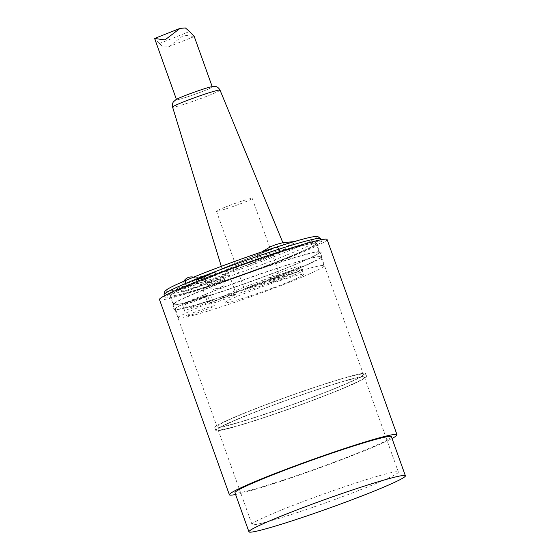 <?xml version="1.0" encoding="UTF-8"?>
<svg xmlns="http://www.w3.org/2000/svg" width="560" height="560" viewBox="0 0 560 560"><rect width="100%" height="100%" fill="white"/><g stroke="black" fill="none" stroke-linecap="round" stroke-linejoin="round"><path stroke-width="0.42" stroke-dasharray="2.8 2.1" d="M263.102 522.886A77.742 4.466 160.3 0 0 346.087 495.313A77.742 4.466 160.3 0 0 398.363 472.024A77.742 4.466 160.3 0 0 323.666 494.025A77.742 4.466 160.3 0 0 251.979 524.433A77.742 4.466 160.3 0 0 263.102 522.886M229.145 428.057A77.742 4.466 160.3 0 0 312.13 400.484A77.742 4.466 160.3 0 0 364.413 377.195A77.742 4.466 160.3 0 0 289.716 399.196A77.742 4.466 160.3 0 0 218.022 429.604A77.742 4.466 160.3 0 0 229.145 428.057M227.248 428.806A80.115 4.599 160.3 0 0 312.774 400.393A80.115 4.599 160.3 0 0 366.646 376.39A80.115 4.599 160.3 0 0 289.667 399.07A80.115 4.599 160.3 0 0 215.789 430.409A80.115 4.599 160.3 0 0 227.248 428.806M391.412 436.751A83.083 4.767 -19.7 0 1 335.538 461.643A83.083 4.767 -19.7 0 1 246.855 491.106A83.083 4.767 -19.7 0 1 234.969 492.765M168.686 46.725L194.257 36.568L183.918 35.119L168.686 46.725L163.422 47.04L159.271 43.547L154.609 38.486M203.889 90.902A18.991 1.092 160.3 0 0 212.289 86.898A18.991 1.092 160.3 0 0 194.04 92.274A18.991 1.092 160.3 0 0 176.526 99.701A18.991 1.092 160.3 0 0 185.899 97.356A18.991 1.092 160.3 0 0 203.889 90.902M224.868 207.263A18.991 1.092 -19.7 0 1 242.858 200.809A18.991 1.092 -19.7 0 1 252.231 198.464A18.991 1.092 -19.7 0 1 234.717 205.891A18.991 1.092 -19.7 0 1 216.475 211.267A18.991 1.092 -19.7 0 1 224.868 207.263M237.713 264.852A33.271 1.911 160.3 0 0 222.999 271.859A33.271 1.911 160.3 0 0 254.968 262.444A33.271 1.911 160.3 0 0 285.649 249.424A33.271 1.911 160.3 0 0 269.192 253.561A33.271 1.911 160.3 0 0 237.713 264.852M241.57 288.211A41.545 2.387 -19.7 0 1 280.924 274.092A41.545 2.387 -19.7 0 1 301.427 268.954A41.545 2.387 -19.7 0 1 263.116 285.201A41.545 2.387 -19.7 0 1 223.202 296.961A41.545 2.387 -19.7 0 1 241.57 288.211M252.833 285.362A18.991 1.092 160.3 0 0 244.433 289.359A18.991 1.092 160.3 0 0 262.682 283.983A18.991 1.092 160.3 0 0 280.196 276.556A18.991 1.092 160.3 0 0 270.823 278.908A18.991 1.092 160.3 0 0 252.833 285.362M293.531 269.605A17.213 0.987 -19.7 0 1 271.201 277.235A17.213 0.987 -19.7 0 1 268.786 277.627A17.213 0.987 -19.7 0 1 268.737 277.585A17.213 0.987 -19.7 0 1 284.606 270.851A17.213 0.987 -19.7 0 1 301.147 265.979A17.213 0.987 -19.7 0 1 301.133 266.042A17.213 0.987 -19.7 0 1 293.531 269.605M273.728 278.628A14.987 0.861 -19.7 0 1 271.621 278.964A14.987 0.861 -19.7 0 1 285.397 273.063A14.987 0.861 -19.7 0 1 299.789 268.877A14.987 0.861 -19.7 0 1 289.331 273.455A14.987 0.861 -19.7 0 1 273.728 278.628M287.07 246.148A20.769 1.19 160.3 0 0 296.016 241.682A20.769 1.19 160.3 0 0 276.297 247.646A20.769 1.19 160.3 0 0 257.278 255.549A20.769 1.19 160.3 0 0 266.231 253.575A20.769 1.19 160.3 0 0 287.07 246.148M196.903 287.476A8.904 0.511 160.3 0 0 200.837 285.635A8.904 0.511 160.3 0 0 200.844 285.6A8.904 0.511 160.3 0 0 196.448 286.706A8.904 0.511 160.3 0 0 188.02 289.73A8.904 0.511 160.3 0 0 184.079 291.606A8.904 0.511 160.3 0 0 184.107 291.627A8.904 0.511 160.3 0 0 196.903 287.476M192.528 306.838A11.872 0.679 160.3 0 0 187.278 309.337A11.872 0.679 160.3 0 0 198.681 305.977A11.872 0.679 160.3 0 0 209.629 301.336A11.872 0.679 160.3 0 0 203.77 302.806A11.872 0.679 160.3 0 0 192.528 306.838M190.533 301.259A11.872 0.679 -19.7 0 1 201.775 297.227A11.872 0.679 -19.7 0 1 207.634 295.757A11.872 0.679 -19.7 0 1 196.686 300.398A11.872 0.679 -19.7 0 1 185.283 303.758A11.872 0.679 -19.7 0 1 190.533 301.259M210.378 276.269L210.504 276.619L216.146 275.177L199.164 281.932L193.522 283.374A83.083 4.767 160.3 0 0 186.585 286.272L186.424 285.817M193.522 283.374L193.375 282.968M206.052 281.33L204.057 275.751L195.699 277.879L197.701 283.458L206.052 281.33L197.701 283.458M211.75 283.598A8.904 0.511 160.3 0 0 207.865 285.453A8.904 0.511 160.3 0 0 207.872 285.467A8.904 0.511 160.3 0 0 216.419 282.94A8.904 0.511 160.3 0 0 224.623 279.468A8.904 0.511 160.3 0 0 224.623 279.454A8.904 0.511 160.3 0 0 220.206 280.567A8.904 0.511 160.3 0 0 211.75 283.598M210.749 280.812A8.904 0.511 -19.7 0 1 219.205 277.774A8.904 0.511 -19.7 0 1 223.629 276.668A8.904 0.511 -19.7 0 1 215.418 280.147A8.904 0.511 -19.7 0 1 206.864 282.667A8.904 0.511 -19.7 0 1 210.749 280.812M279.86 251.594L279.993 251.958L275.009 253.939A77.742 4.466 160.3 0 0 274.547 254.086L279.832 251.986A83.083 4.767 160.3 0 0 210.504 276.619M209.755 274.533L215.145 272.391L209.503 273.826M199.164 281.932L198.758 280.812M216.146 275.177L215.145 272.391M215.243 288.799L223.832 286.041L218.358 288.351L212.66 290.045L215.243 288.799M275.093 247.499L220.591 269.178L222.586 274.757L273.987 254.31A77.154 4.431 160.3 0 0 213.556 275.842A77.154 4.431 160.3 0 0 196.511 282.611A77.154 4.431 160.3 0 0 170.646 295.533A77.154 4.431 160.3 0 0 208.726 285.992A77.154 4.431 160.3 0 0 281.806 259.77A77.154 4.431 160.3 0 0 315.917 243.516A77.154 4.431 160.3 0 0 274.449 254.163L222.586 274.757M316.477 243.32A77.742 4.466 160.3 0 1 264.201 266.609A77.742 4.466 160.3 0 1 181.216 294.182A77.742 4.466 160.3 0 1 170.093 295.736A77.742 4.466 160.3 0 1 196.21 282.688A77.742 4.466 160.3 0 1 213.248 275.919A77.742 4.466 160.3 0 1 274.547 254.086L273.987 254.31A77.154 4.431 160.3 0 1 274.449 254.163L275.009 253.939A77.742 4.466 160.3 0 1 316.477 243.32L319.606 252.056A77.742 4.466 160.3 0 0 319.095 251.769A77.742 4.466 160.3 0 0 207.599 288.092A77.742 4.466 160.3 0 0 173.432 303.926A77.742 4.466 160.3 0 0 173.222 304.472A77.742 4.466 160.3 0 0 184.345 302.925A77.742 4.466 160.3 0 0 267.33 275.345A77.742 4.466 160.3 0 0 319.606 252.056M195.699 277.879L204.057 275.751M203.959 275.786L205.961 281.365M220.591 269.178L275.779 247.317M186.585 286.272L186.536 286.279A83.083 4.767 160.3 0 0 165.06 297.535A83.083 4.767 160.3 0 0 244.895 274.015A83.083 4.767 160.3 0 0 321.51 241.514A83.083 4.767 160.3 0 0 279.993 251.958M186.536 286.279L186.375 285.838M284.998 268.695A77.154 4.431 -19.7 0 1 211.925 294.917A77.154 4.431 -19.7 0 1 173.845 304.458A77.154 4.431 -19.7 0 1 173.943 304.059A77.154 4.431 -19.7 0 1 244.986 274.281A77.154 4.431 -19.7 0 1 318.787 252.203A77.154 4.431 -19.7 0 1 319.116 252.441A77.154 4.431 -19.7 0 1 284.998 268.695M286.601 273.161A77.154 4.431 160.3 0 0 320.614 257.299A77.154 4.431 160.3 0 0 320.712 256.907A77.154 4.431 160.3 0 0 246.582 278.74A77.154 4.431 160.3 0 0 175.441 308.917A77.154 4.431 160.3 0 0 175.77 309.162A77.154 4.431 160.3 0 0 286.601 273.161M289.793 282.086A77.154 4.431 160.3 0 0 323.911 265.832A77.154 4.431 160.3 0 0 249.781 287.665A77.154 4.431 160.3 0 0 178.64 317.842A77.154 4.431 160.3 0 0 216.72 308.301A77.154 4.431 160.3 0 0 289.793 282.086M275.24 247.471A80.115 4.599 160.3 0 1 305.165 243.761A80.115 4.599 160.3 0 1 195.307 284.221A80.115 4.599 160.3 0 1 186.067 280.315L186.123 280.301M207.837 281.54A14.84 0.854 160.3 0 0 201.278 284.669A14.84 0.854 160.3 0 0 215.53 280.469A14.84 0.854 160.3 0 0 229.215 274.666A14.84 0.854 160.3 0 0 221.893 276.5A14.84 0.854 160.3 0 0 207.837 281.54M214.83 301.063A14.84 0.854 -19.7 0 1 228.879 296.023A14.84 0.854 -19.7 0 1 236.201 294.189A14.84 0.854 -19.7 0 1 222.523 299.992A14.84 0.854 -19.7 0 1 208.264 304.192A14.84 0.854 -19.7 0 1 214.83 301.063M243.572 293.79A41.545 2.387 -19.7 0 1 282.919 279.671A41.545 2.387 -19.7 0 1 303.422 274.533A41.545 2.387 -19.7 0 1 265.118 290.78A41.545 2.387 -19.7 0 1 225.197 302.54A41.545 2.387 -19.7 0 1 243.572 293.79M197.869 281.148A14.84 0.854 -19.7 0 1 176.533 288.064A14.84 0.854 -19.7 0 1 190.176 282.226A14.84 0.854 -19.7 0 1 204.428 278.075A14.84 0.854 -19.7 0 1 197.869 281.148M189.049 301.637A14.84 0.854 160.3 0 0 182.49 304.759A14.84 0.854 160.3 0 0 196.742 300.559A14.84 0.854 160.3 0 0 210.427 294.756A14.84 0.854 160.3 0 0 203.105 296.59A14.84 0.854 160.3 0 0 189.049 301.637M193.046 312.788A14.84 0.854 -19.7 0 1 207.095 307.748A14.84 0.854 -19.7 0 1 214.417 305.914A14.84 0.854 -19.7 0 1 200.739 311.717A14.84 0.854 -19.7 0 1 186.48 315.917A14.84 0.854 -19.7 0 1 193.046 312.788M295.281 274.484A17.213 0.987 -19.7 0 1 278.978 280.336A17.213 0.987 -19.7 0 1 270.487 282.464A17.213 0.987 -19.7 0 1 286.356 275.73A17.213 0.987 -19.7 0 1 302.89 270.858A17.213 0.987 -19.7 0 1 295.281 274.484M235.585 494.494A89.019 5.11 160.3 0 0 242.116 492.989A89.019 5.11 160.3 0 0 322.063 466.991A89.019 5.11 160.3 0 0 392.028 438.48M159.474 299.537A89.019 5.11 160.3 0 0 172.207 297.759A89.019 5.11 160.3 0 0 267.232 266.182A89.019 5.11 160.3 0 0 327.096 239.519M226.254 426.02A80.115 4.599 160.3 0 0 311.773 397.607A80.115 4.599 160.3 0 0 365.652 373.604A80.115 4.599 160.3 0 0 288.673 396.284A80.115 4.599 160.3 0 0 214.788 427.616A80.115 4.599 160.3 0 0 226.254 426.02M228.151 425.264A77.742 4.466 160.3 0 0 311.136 397.691A77.742 4.466 160.3 0 0 363.412 374.402A77.742 4.466 160.3 0 0 288.715 396.41A77.742 4.466 160.3 0 0 217.028 426.818A77.742 4.466 160.3 0 0 228.151 425.264M186.074 307.755A77.742 4.466 160.3 0 0 265.531 281.498A77.742 4.466 160.3 0 0 321.125 257.439A77.742 4.466 160.3 0 0 321.335 256.893A77.742 4.466 160.3 0 0 282.968 266.504A77.742 4.466 160.3 0 0 209.328 292.922A77.742 4.466 160.3 0 0 174.951 309.302A77.742 4.466 160.3 0 0 175.462 309.589A77.742 4.466 160.3 0 0 186.074 307.755M159.271 43.547L189.595 31.5M220.024 90.125A25.193 1.449 -19.7 0 1 196.798 99.981A25.193 1.449 -19.7 0 1 172.592 107.107M209.79 87.192A19.264 1.106 160.3 0 0 178.388 98.469A19.264 1.106 160.3 0 0 195.048 94.248A19.264 1.106 160.3 0 0 209.79 87.192M187.019 286.937A8.904 0.511 160.3 0 0 183.085 288.813A8.904 0.511 160.3 0 0 191.632 286.293A8.904 0.511 160.3 0 0 199.843 282.814A8.904 0.511 160.3 0 0 195.447 283.913A8.904 0.511 160.3 0 0 187.019 286.937M320.509 238.728A83.083 4.767 -19.7 0 1 243.894 271.229A83.083 4.767 -19.7 0 1 164.066 294.742M218.022 429.604L251.979 524.433M364.413 377.195L398.363 472.024M221.312 266.35L222.999 271.859M282.863 242.676L285.649 249.424M216.475 211.267L244.433 289.359M252.231 198.464L280.196 276.556M299.789 268.877L301.133 266.042M271.621 278.964L268.786 277.627M296.016 241.682L294.049 241.626M261.758 251.916L257.278 255.549M183.806 281.274A8.904 8.904 0 0 0 183.085 288.813L184.079 291.606M193.592 277.172A8.904 8.904 0 0 1 199.843 282.814L200.844 285.6M185.283 303.758L187.278 309.337M207.634 295.757L209.629 301.336M206.864 282.667L207.865 285.453L212.66 290.045M223.629 276.668L224.623 279.454M223.832 286.041L224.623 279.468M321.51 241.514L320.887 239.792M165.06 297.535L164.444 295.806M173.943 304.059C172.634 305.459 173.243 307.16 175.77 309.162M318.787 252.203C320.691 252.448 321.3 254.149 320.614 257.299M323.911 265.832L320.712 256.907M178.64 317.842L175.441 308.917M319.116 252.441L315.917 243.516M173.845 304.458L170.646 295.533M201.278 284.669L208.264 304.192M229.215 274.666L236.201 294.189M223.202 296.961L225.197 302.54M301.427 268.954L303.422 274.533M200.837 285.635L204.428 278.075M184.107 291.627L176.533 288.064M182.49 304.759L186.48 315.917M210.427 294.756L214.417 305.914M302.89 270.858L301.147 265.979M270.487 282.464L268.737 277.585M214.788 427.616L215.789 430.409M365.652 373.604L366.646 376.39M174.951 309.302L217.028 426.818M321.335 256.893L363.412 374.402M175.462 309.589C172.816 309.386 172.144 307.496 173.432 303.926M319.095 251.769C321.741 251.979 322.413 253.869 321.125 257.439M170.093 295.736L173.222 304.472"/><path stroke-width="0.84" d="M260.834 530.159A83.083 4.767 160.3 0 0 349.517 500.689A83.083 4.767 160.3 0 0 405.391 475.797A83.083 4.767 160.3 0 0 325.563 499.317A83.083 4.767 160.3 0 0 248.948 531.811A83.083 4.767 160.3 0 0 260.834 530.159M248.948 531.811L234.969 492.765A83.083 4.767 -19.7 0 1 311.584 460.271A83.083 4.767 -19.7 0 1 391.412 436.751L405.391 475.797M176.421 99.4L154.609 38.472L164.955 39.921L180.18 28.315L185.444 28L189.595 31.5L194.264 36.561L212.177 86.597M186.424 285.817L185.591 283.479C185.08 281.743 185.255 280.679 186.123 280.301L186.004 280.343C207.886 270.949 246.155 256.844 275.275 247.429M193.375 282.968L192.521 280.581A83.083 4.767 -19.7 0 1 209.503 273.826L210.378 276.269M279.706 251.643L278.831 249.193C277.942 247.513 276.696 246.946 275.093 247.499A80.115 4.599 160.3 0 0 186.123 280.301M198.758 280.812L198.163 279.146L209.755 274.533M185.591 283.479A83.083 4.767 -19.7 0 1 192.521 280.581L198.163 279.146M275.24 247.471C276.85 246.918 278.103 247.485 278.992 249.172L279.86 251.594M185.535 283.493C185.024 281.757 185.206 280.693 186.067 280.315L185.948 280.357C177.142 284.109 171.024 287.021 167.58 289.107L164.759 291.326L164.066 294.742A83.083 4.767 -19.7 0 1 185.535 283.493L186.375 285.838M392.028 438.48A89.019 5.11 160.3 0 0 396.998 434.749A89.019 5.11 160.3 0 0 311.465 459.949A89.019 5.11 160.3 0 0 229.376 494.767A89.019 5.11 160.3 0 0 235.585 494.494M396.998 434.749L327.096 239.519A89.019 5.11 160.3 0 0 241.563 264.712A89.019 5.11 160.3 0 0 159.474 299.537L229.376 494.767M221.312 266.35L172.592 107.107A25.193 1.449 -19.7 0 1 183.736 101.801A25.193 1.449 -19.7 0 1 216.426 90.629A25.193 1.449 -19.7 0 1 220.024 90.125L282.863 242.676M209.503 273.826A83.083 4.767 -19.7 0 1 278.831 249.193M278.992 249.172A83.083 4.767 -19.7 0 1 320.509 238.728L317.87 236.544C317.933 236.593 317.254 235.9 310.317 237.321C302.715 238.98 291.081 242.34 275.422 247.408M154.609 38.472L180.18 28.315M220.024 90.125C218.001 86.478 215.439 86.52 215.901 86.569C215.544 86.17 213.689 86.324 210.329 87.017C203.882 88.501 180.11 96.992 175.875 99.708L173.523 101.745C173.852 101.409 171.843 102.998 172.592 107.107M294.049 241.626L282.975 242.655L275.919 244.559L270.466 246.771L261.758 251.916M193.592 277.172A8.904 8.904 0 0 0 183.806 281.274M320.887 239.792L320.509 238.728M164.444 295.806L164.066 294.742"/></g></svg>
